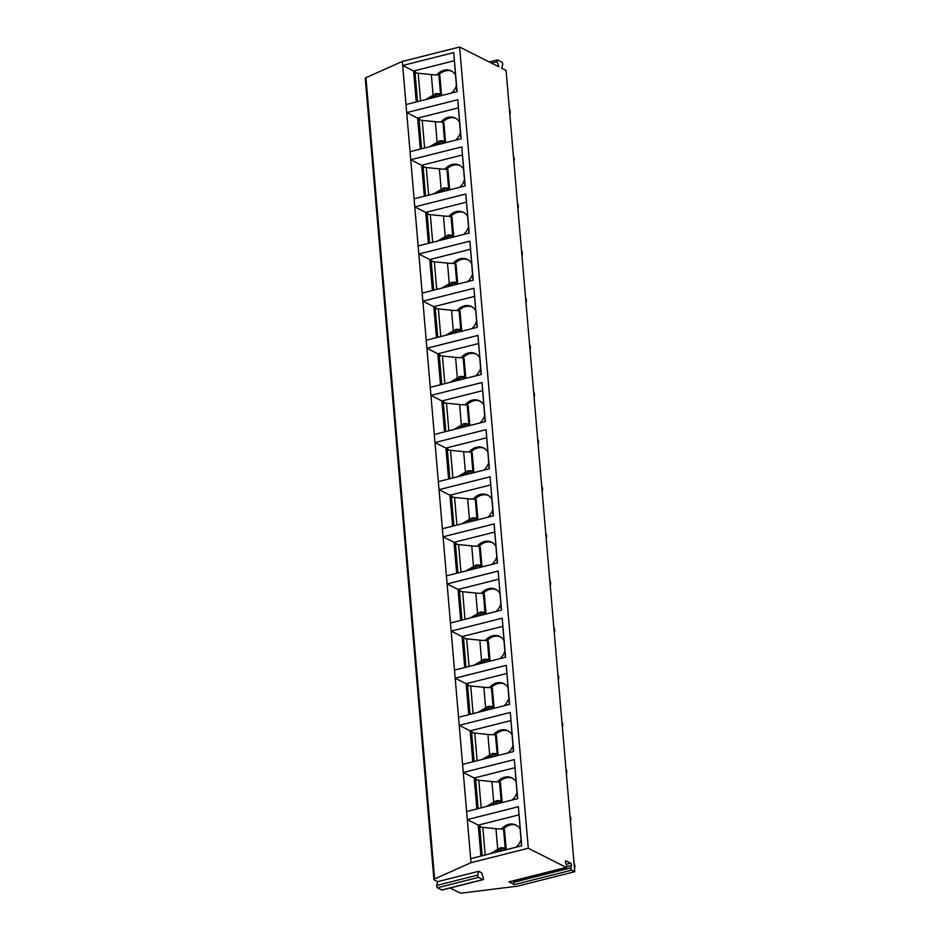 <?xml version="1.0" encoding="UTF-8"?>
<svg xmlns="http://www.w3.org/2000/svg" width="940" height="940" viewBox="0 0 940 940"><rect width="100%" height="100%" fill="white"/><g stroke="black" fill="none" stroke-linecap="round" stroke-linejoin="round"><path stroke-width="1.41" d="M489.235 61.97L497.295 59.937A1.422 0.623 75.8 0 1 497.53 59.972L501.901 62.181A1.422 0.623 75.8 0 1 502.665 64.496L501.748 68.279L506.072 70.465L574.763 871.709L517.482 886.173L462.48 893A2.855 0.905 -4.9 0 1 459.578 892.765L450.107 887.983M478.695 871.298L477.767 875.081A1.422 0.623 75.8 0 0 478.531 877.396L482.913 879.605A1.422 0.623 75.8 0 0 483.137 879.64A1.422 0.623 75.8 0 0 483.325 877.878L481.632 872.778L478.695 871.298L437.594 881.661L434.268 879.993A2.855 0.905 -4.9 0 1 433.928 879.605L365.237 78.361A2.855 0.905 -4.9 0 1 365.93 77.679L402.32 61.453L459.601 47L498.811 66.799L497.107 61.699L491.503 63.109M437.594 881.661L436.677 885.457A1.422 0.623 75.8 0 0 437.441 887.771L441.812 889.98A1.422 0.623 75.8 0 0 442.047 890.016A1.422 0.623 75.8 0 0 442.235 889.875M433.928 879.605A2.855 0.905 -4.9 0 1 434.621 878.935L471.011 862.697L528.292 848.244L566.232 867.409A1.422 0.623 75.8 0 0 566.468 867.444A1.422 0.623 75.8 0 0 566.655 865.681L565.633 862.591A1.422 0.623 75.8 0 1 565.821 860.84A1.422 0.623 75.8 0 1 566.056 860.875L565.633 860.981M471.011 862.697L402.661 65.495L453.726 52.617L456.875 91.709M402.32 61.453L402.661 65.495L413.6 71.017L416.255 101.967M454.22 60.771L413.6 71.017M406.01 104.552L457.075 91.662L453.726 52.617M459.601 47L528.292 848.244M470.658 858.667L521.723 845.777L518.375 806.72L521.524 845.824M518.868 814.886L478.248 825.132L467.309 819.61L518.375 806.72M466.616 811.525L517.682 798.648L514.333 759.591L517.482 798.695M514.826 767.745L474.207 778.003L463.279 772.48L514.333 759.591M462.586 764.396L513.639 751.518L510.291 712.461L513.44 751.565M510.784 720.616L470.164 730.862L459.237 725.339L510.291 712.461M458.544 717.267L509.598 704.377L506.249 665.332L509.398 704.436M506.754 673.486L466.123 683.732L455.195 678.21L506.249 665.332M454.502 670.138L505.555 657.248L502.207 618.191L505.356 657.295M502.712 626.357L462.092 636.603L451.153 631.081L502.207 618.191M450.46 622.997L501.514 610.119L498.165 571.062L501.326 610.166M498.67 579.216L458.05 589.474L447.111 583.952L498.165 571.062M446.418 575.868L497.471 562.99L494.123 523.933L497.284 563.037M494.628 532.087L454.008 542.333L443.069 536.811L494.123 523.933M442.376 528.738L493.441 515.848L490.093 476.803L493.241 515.907M490.586 484.958L449.966 495.204L439.027 489.681L490.093 476.803M438.334 481.609L489.399 468.719L486.051 429.662L489.2 468.766M486.544 437.829L445.924 448.075L434.985 442.552L486.051 429.662M434.292 434.468L485.357 421.59L482.009 382.533L485.157 421.637M482.502 390.688L441.882 400.945L430.943 395.423L482.009 382.533M430.25 387.339L481.315 374.461L477.966 335.404L481.115 374.508M478.46 343.558L437.84 353.804L426.913 348.282L477.966 335.404M426.22 340.21L477.273 327.32L473.924 288.274L477.074 327.379M474.418 296.429L433.798 306.675L422.871 301.153L473.924 288.274M422.178 293.08L473.231 280.191L469.882 241.145L473.031 280.238M470.388 249.3L429.756 259.546L418.829 254.023L469.882 241.145M418.136 245.939L469.189 233.061L465.841 194.004L468.99 233.108M466.346 202.159L425.726 212.417L414.787 206.894L465.841 194.004M414.094 198.81L465.147 185.932L461.798 146.875L464.959 185.979M462.304 155.03L421.684 165.275L410.745 159.765L461.798 146.875M410.052 151.681L461.105 138.791L457.768 99.746L460.917 138.85M458.262 107.9L417.642 118.146L406.703 112.624L457.768 99.746M566.056 860.875L570.709 863.226A1.422 0.623 75.8 0 1 571.473 865.54L570.909 867.832A1.422 0.623 75.8 0 0 571.685 870.158L574.763 871.709M497.295 59.937A1.422 0.623 75.8 0 0 497.107 61.699M509.374 881.755A1.422 0.623 -104.2 0 1 509.186 881.896A1.422 0.623 -104.2 0 1 508.951 881.861L514.391 884.611A1.422 0.623 -104.2 0 1 513.628 882.296L514.027 880.674M574.046 863.296A5.699 4.806 116.8 0 1 574.493 868.454M570.004 816.167A5.699 4.806 116.8 0 1 570.451 821.325M565.962 769.038A5.699 4.806 116.8 0 1 566.409 774.196M561.92 721.908A5.699 4.806 116.8 0 1 562.367 727.055M557.878 674.767A5.699 4.806 116.8 0 1 558.325 679.925M553.848 627.638A5.699 4.806 116.8 0 1 554.283 632.796M549.806 580.509A5.699 4.806 116.8 0 1 550.241 585.667M545.764 533.38A5.699 4.806 116.8 0 1 546.199 538.526M541.722 486.238A5.699 4.806 116.8 0 1 542.168 491.397M537.68 439.109A5.699 4.806 116.8 0 1 538.127 444.268M533.638 391.98A5.699 4.806 116.8 0 1 534.085 397.138M529.596 344.851A5.699 4.806 116.8 0 1 530.043 349.997M525.554 297.71A5.699 4.806 116.8 0 1 526.001 302.868M521.512 250.581A5.699 4.806 116.8 0 1 521.959 255.739M517.482 203.451A5.699 4.806 116.8 0 1 517.917 208.609M513.44 156.322A5.699 4.806 116.8 0 1 513.875 161.468M509.398 109.181A5.699 4.806 116.8 0 1 509.832 114.339M478.248 825.132L480.904 856.082M485.204 854.989L482.843 827.376L480.481 826.953L479.706 825.449A7.661 6.463 -63.2 0 0 481.21 827.2M501.561 828.986A13.536 11.421 116.8 0 1 515.919 825.026A13.536 11.421 116.8 0 1 520.079 829.021M521.007 839.784A13.536 11.421 116.8 0 1 516.119 847.187M505.462 849.877A13.536 11.421 116.8 0 1 503.711 849.196A13.536 11.421 116.8 0 1 502.618 848.562L494.393 852.674M490.198 853.732L500.339 847.833A5.699 1.81 -4.9 0 1 505.191 848.303L506.143 848.702L504.522 829.856L503.582 829.444A5.699 1.81 175.1 0 0 498.717 828.974L482.843 827.376M502.054 848.702L500.339 847.833M506.143 848.702L503.993 849.255A13.536 11.421 -63.2 0 0 504.404 849.513M516.589 825.402A13.536 11.421 -63.2 0 0 503.241 829.315M503.993 849.255L502.618 848.562M474.207 778.003L476.862 808.941M481.163 807.86L478.801 780.247L476.439 779.812L475.675 778.32A7.661 6.463 -63.2 0 0 477.168 780.071M497.519 781.857A13.536 11.421 116.8 0 1 511.877 777.897A13.536 11.421 116.8 0 1 516.037 781.892M516.965 792.655A13.536 11.421 116.8 0 1 512.077 800.058M501.42 802.748A13.536 11.421 116.8 0 1 499.669 802.067A13.536 11.421 116.8 0 1 498.576 801.432L490.351 805.545M486.156 806.602L496.297 800.692A5.699 1.81 -4.9 0 1 501.161 801.162L502.101 801.573L500.491 782.726L499.539 782.315A5.699 1.81 175.1 0 0 494.675 781.845L478.801 780.247M498.024 801.573L496.297 800.692M502.101 801.573L499.951 802.114A13.536 11.421 -63.2 0 0 500.362 802.384M512.547 778.273A13.536 11.421 -63.2 0 0 499.199 782.186M499.951 802.114L498.576 801.432M470.164 730.862L472.82 761.811M477.132 760.73L474.759 733.106L472.397 732.683L471.633 731.191A7.661 6.463 -63.2 0 0 473.126 732.942M493.488 734.727A13.536 11.421 116.8 0 1 507.835 730.768A13.536 11.421 116.8 0 1 512.006 734.763M512.923 745.526A13.536 11.421 116.8 0 1 508.035 752.928M497.378 755.619A13.536 11.421 116.8 0 1 495.627 754.938A13.536 11.421 116.8 0 1 494.534 754.291L486.309 758.404M482.114 759.461L492.255 753.563A5.699 1.81 -4.9 0 1 497.119 754.033L498.059 754.444L496.449 735.585L495.498 735.186A5.699 1.81 175.1 0 0 490.633 734.716L474.759 733.106M493.982 754.432L492.255 753.563M498.059 754.444L495.909 754.985A13.536 11.421 -63.2 0 0 496.32 755.255M508.505 731.132A13.536 11.421 -63.2 0 0 495.157 735.057M495.909 754.985L494.534 754.291M466.123 683.732L468.778 714.682M473.09 713.589L470.717 685.977L468.355 685.554L467.591 684.05A7.661 6.463 -63.2 0 0 469.084 685.812M489.446 687.598A13.536 11.421 116.8 0 1 503.793 683.627A13.536 11.421 116.8 0 1 507.964 687.634M508.881 698.397A13.536 11.421 116.8 0 1 504.005 705.799M493.336 708.49A13.536 11.421 116.8 0 1 491.585 707.808A13.536 11.421 116.8 0 1 490.504 707.162L482.279 711.275M478.084 712.332L488.213 706.434A5.699 1.81 -4.9 0 1 493.077 706.904L494.017 707.315L492.407 688.456L491.456 688.045A5.699 1.81 175.1 0 0 486.591 687.575L470.717 685.977M489.94 707.303L488.213 706.434M494.017 707.315L491.867 707.855A13.536 11.421 -63.2 0 0 492.278 708.125M504.463 684.003A13.536 11.421 -63.2 0 0 491.115 687.927M491.867 707.855L490.504 707.162M462.092 636.603L464.736 667.553M469.048 666.46L466.675 638.848L464.313 638.425L463.549 636.92A7.661 6.463 -63.2 0 0 465.053 638.671M485.404 640.457A13.536 11.421 116.8 0 1 499.751 636.498A13.536 11.421 116.8 0 1 503.922 640.493M504.839 651.255A13.536 11.421 116.8 0 1 499.963 658.658M489.294 661.349A13.536 11.421 116.8 0 1 487.543 660.667A13.536 11.421 116.8 0 1 486.462 660.033L478.237 664.145M474.042 665.203L484.171 659.304A5.699 1.81 -4.9 0 1 489.035 659.774L489.987 660.174L488.365 641.327L487.413 640.916A5.699 1.81 175.1 0 0 482.549 640.445L466.675 638.848M485.898 660.174L484.171 659.304M489.987 660.174L487.825 660.726A13.536 11.421 -63.2 0 0 488.248 660.996M500.421 636.874A13.536 11.421 -63.2 0 0 487.073 640.786M487.825 660.726L486.462 660.033M458.05 589.474L460.694 620.412M465.006 619.331L462.633 591.718L460.283 591.284L459.507 589.791A7.661 6.463 -63.2 0 0 461.011 591.542M481.362 593.328A13.536 11.421 116.8 0 1 495.709 589.368A13.536 11.421 116.8 0 1 499.88 593.363M500.797 604.126A13.536 11.421 116.8 0 1 495.921 611.529M485.252 614.22A13.536 11.421 116.8 0 1 483.501 613.538A13.536 11.421 116.8 0 1 482.42 612.904L474.195 617.016M470 618.073L480.129 612.163A5.699 1.81 -4.9 0 1 484.993 612.633L485.945 613.045L484.323 594.197L483.372 593.786A5.699 1.81 175.1 0 0 478.519 593.316L462.633 591.718M481.856 613.045L480.129 612.163M485.945 613.045L483.783 613.585A13.536 11.421 -63.2 0 0 484.206 613.855M496.379 589.744A13.536 11.421 -63.2 0 0 483.031 593.657M483.783 613.585L482.42 612.904M454.008 542.333L456.664 573.283M460.964 572.202L458.603 544.577L456.241 544.154L455.465 542.662A7.661 6.463 -63.2 0 0 456.969 544.413M477.32 546.199A13.536 11.421 116.8 0 1 491.667 542.239A13.536 11.421 116.8 0 1 495.838 546.234M496.767 556.997A13.536 11.421 116.8 0 1 491.879 564.399M481.21 567.09A13.536 11.421 116.8 0 1 479.459 566.409A13.536 11.421 116.8 0 1 478.378 565.763L470.153 569.875M465.958 570.933L476.087 565.034A5.699 1.81 -4.9 0 1 480.951 565.504L481.903 565.915L480.281 547.057L479.341 546.657A5.699 1.81 175.1 0 0 474.477 546.187L458.603 544.577M477.814 565.904L476.087 565.034M481.903 565.915L479.741 566.456A13.536 11.421 -63.2 0 0 480.164 566.726M492.337 542.603A13.536 11.421 -63.2 0 0 479.001 546.528M479.741 566.456L478.378 565.763M449.966 495.204L452.622 526.153M456.922 525.061L454.561 497.448L452.199 497.025L451.423 495.521A7.661 6.463 -63.2 0 0 452.927 497.284M473.278 499.07A13.536 11.421 116.8 0 1 487.625 495.098A13.536 11.421 116.8 0 1 491.796 499.105M492.724 509.868A13.536 11.421 116.8 0 1 487.837 517.27M477.179 519.961A13.536 11.421 116.8 0 1 475.429 519.279A13.536 11.421 116.8 0 1 474.336 518.633L466.111 522.746M461.916 523.803L472.045 517.905A5.699 1.81 -4.9 0 1 476.909 518.375L477.861 518.786L476.239 499.927L475.299 499.528A5.699 1.81 175.1 0 0 470.435 499.046L454.561 497.448M473.772 518.774L472.045 517.905M477.861 518.786L475.699 519.327A13.536 11.421 -63.2 0 0 476.122 519.597M488.295 495.474A13.536 11.421 -63.2 0 0 474.959 499.399M475.699 519.327L474.336 518.633M445.924 448.075L448.58 479.024M452.88 477.931L450.519 450.319L448.157 449.896L447.381 448.392A7.661 6.463 -63.2 0 0 448.885 450.143M469.236 451.929A13.536 11.421 116.8 0 1 483.583 447.969A13.536 11.421 116.8 0 1 487.754 451.964M488.683 462.727A13.536 11.421 116.8 0 1 483.795 470.129M473.137 472.82A13.536 11.421 116.8 0 1 471.387 472.139A13.536 11.421 116.8 0 1 470.294 471.504L462.069 475.616M457.874 476.674L468.003 470.776A5.699 1.81 -4.9 0 1 472.867 471.245L473.819 471.645L472.197 452.798L471.257 452.387A5.699 1.81 175.1 0 0 466.393 451.917L450.519 450.319M469.73 471.645L468.003 470.776M473.819 471.645L471.657 472.197A13.536 11.421 -63.2 0 0 472.08 472.468M484.253 448.345A13.536 11.421 -63.2 0 0 470.916 452.257M471.657 472.197L470.294 471.504M441.882 400.945L444.538 431.883M448.838 430.802L446.477 403.19L444.115 402.755L443.339 401.262A7.661 6.463 -63.2 0 0 444.843 403.013M465.194 404.799A13.536 11.421 116.8 0 1 479.553 400.839A13.536 11.421 116.8 0 1 483.712 404.835M484.64 415.598A13.536 11.421 116.8 0 1 479.753 423M469.095 425.691A13.536 11.421 116.8 0 1 467.345 425.009A13.536 11.421 116.8 0 1 466.252 424.375L458.027 428.487M453.832 429.545L463.972 423.635A5.699 1.81 -4.9 0 1 468.825 424.116L469.777 424.516L468.167 405.669L467.215 405.257A5.699 1.81 175.1 0 0 462.351 404.788L446.477 403.19M465.7 424.516L463.972 423.635M469.777 424.516L467.627 425.056A13.536 11.421 -63.2 0 0 468.038 425.327M480.223 401.215A13.536 11.421 -63.2 0 0 466.875 405.128M467.627 425.056L466.252 424.375M437.84 353.804L440.496 384.754M444.808 383.673L442.435 356.048L440.073 355.626L439.309 354.133A7.661 6.463 -63.2 0 0 440.801 355.884M461.152 357.67A13.536 11.421 116.8 0 1 475.511 353.71A13.536 11.421 116.8 0 1 479.682 357.705M480.599 368.468A13.536 11.421 116.8 0 1 475.711 375.871M465.053 378.562A13.536 11.421 116.8 0 1 463.303 377.88A13.536 11.421 116.8 0 1 462.21 377.234L453.985 381.346M449.79 382.404L459.93 376.505A5.699 1.81 -4.9 0 1 464.795 376.975L465.735 377.387L464.125 358.528L463.173 358.128A5.699 1.81 175.1 0 0 458.309 357.658L442.435 356.048M461.657 377.375L459.93 376.505M465.735 377.387L463.585 377.927A13.536 11.421 -63.2 0 0 463.996 378.197M476.18 354.075A13.536 11.421 -63.2 0 0 462.832 357.999M463.585 377.927L462.21 377.234M433.798 306.675L436.454 337.624M440.766 336.532L438.393 308.919L436.031 308.496L435.267 306.992A7.661 6.463 -63.2 0 0 436.759 308.755M457.122 310.541A13.536 11.421 116.8 0 1 471.469 306.581A13.536 11.421 116.8 0 1 475.64 310.576M476.556 321.339A13.536 11.421 116.8 0 1 471.669 328.741M461.011 331.432A13.536 11.421 116.8 0 1 459.261 330.751A13.536 11.421 116.8 0 1 458.168 330.105L449.954 334.217M445.748 335.274L455.888 329.376A5.699 1.81 -4.9 0 1 460.753 329.846L461.693 330.257L460.083 311.399L459.131 310.999A5.699 1.81 175.1 0 0 454.267 310.517L438.393 308.919M457.615 330.245L455.888 329.376M461.693 330.257L459.543 330.798A13.536 11.421 -63.2 0 0 459.954 331.068M472.139 306.945A13.536 11.421 -63.2 0 0 458.791 310.87M459.543 330.798L458.168 330.105M429.756 259.546L432.412 290.495M436.724 289.403L434.351 261.79L431.989 261.367L431.225 259.863A7.661 6.463 -63.2 0 0 432.717 261.614M453.08 263.4A13.536 11.421 116.8 0 1 467.427 259.44A13.536 11.421 116.8 0 1 471.598 263.435M472.514 274.198A13.536 11.421 116.8 0 1 467.638 281.601M456.969 284.291A13.536 11.421 116.8 0 1 455.219 283.61A13.536 11.421 116.8 0 1 454.138 282.975L445.913 287.088M441.718 288.145L451.846 282.247A5.699 1.81 -4.9 0 1 456.711 282.717L457.651 283.116L456.041 264.269L455.089 263.858A5.699 1.81 175.1 0 0 450.225 263.388L434.351 261.79M453.574 283.116L451.846 282.247M457.651 283.116L455.501 283.668A13.536 11.421 -63.2 0 0 455.912 283.939M468.096 259.816A13.536 11.421 -63.2 0 0 454.748 263.729M455.501 283.668L454.138 282.975M425.726 212.417L428.37 243.354M432.682 242.273L430.309 214.661L427.959 214.226L427.183 212.734A7.661 6.463 -63.2 0 0 428.687 214.484M449.038 216.27A13.536 11.421 116.8 0 1 463.385 212.311A13.536 11.421 116.8 0 1 467.556 216.306M468.473 227.069A13.536 11.421 116.8 0 1 463.596 234.471M452.927 237.162A13.536 11.421 116.8 0 1 451.177 236.481A13.536 11.421 116.8 0 1 450.096 235.846L441.87 239.959M437.676 241.016L447.804 235.106A5.699 1.81 -4.9 0 1 452.669 235.588L453.62 235.987L451.999 217.14L451.047 216.729A5.699 1.81 175.1 0 0 446.183 216.259L430.309 214.661M449.531 235.987L447.804 235.106M453.62 235.987L451.459 236.528A13.536 11.421 -63.2 0 0 451.882 236.798M464.055 212.687A13.536 11.421 -63.2 0 0 450.707 216.6M451.459 236.528L450.096 235.846M421.684 165.275L424.328 196.225M428.64 195.144L426.267 167.52L423.916 167.097L423.141 165.605A7.661 6.463 -63.2 0 0 424.645 167.355M444.996 169.141A13.536 11.421 116.8 0 1 459.343 165.182A13.536 11.421 116.8 0 1 463.514 169.177M464.43 179.939A13.536 11.421 116.8 0 1 459.554 187.342M448.885 190.033A13.536 11.421 116.8 0 1 447.135 189.351A13.536 11.421 116.8 0 1 446.054 188.705L437.829 192.817M433.634 193.887L443.762 187.976A5.699 1.81 -4.9 0 1 448.627 188.447L449.579 188.858L447.957 169.999L447.005 169.6A5.699 1.81 175.1 0 0 442.153 169.13L426.267 167.52M445.49 188.846L443.762 187.976M449.579 188.858L447.416 189.398A13.536 11.421 -63.2 0 0 447.839 189.668M460.013 165.546A13.536 11.421 -63.2 0 0 446.664 169.47M447.416 189.398L446.054 188.705M417.642 118.146L420.298 149.096M424.598 148.003L422.236 120.391L419.875 119.968L419.099 118.463A7.661 6.463 -63.2 0 0 420.603 120.226M440.954 122.012A13.536 11.421 116.8 0 1 455.301 118.052A13.536 11.421 116.8 0 1 459.472 122.047M460.4 132.81A13.536 11.421 116.8 0 1 455.512 140.213M444.855 142.904A13.536 11.421 116.8 0 1 443.093 142.222A13.536 11.421 116.8 0 1 442.012 141.576L433.787 145.688M429.592 146.746L439.72 140.847A5.699 1.81 -4.9 0 1 444.585 141.317L445.537 141.728L443.915 122.87L442.975 122.47A5.699 1.81 175.1 0 0 438.111 121.989L422.236 120.391M441.447 141.717L439.72 140.847M445.537 141.728L443.375 142.269A13.536 11.421 -63.2 0 0 443.798 142.539M455.971 118.416A13.536 11.421 -63.2 0 0 442.634 122.341M443.375 142.269L442.012 141.576M420.556 100.874L418.194 73.261L415.832 72.838L415.057 71.334A7.661 6.463 -63.2 0 0 416.561 73.085M436.912 74.871A13.536 11.421 116.8 0 1 451.259 70.911A13.536 11.421 116.8 0 1 455.43 74.906M456.358 85.669A13.536 11.421 116.8 0 1 451.47 93.072M440.813 95.763A13.536 11.421 116.8 0 1 439.062 95.093A13.536 11.421 116.8 0 1 437.97 94.447L429.745 98.559M425.55 99.617L435.678 93.718A5.699 1.81 -4.9 0 1 440.543 94.188L441.495 94.588L439.873 75.74L438.933 75.329A5.699 1.81 175.1 0 0 434.069 74.859L418.194 73.261M437.406 94.588L435.678 93.718M441.495 94.588L439.332 95.14A13.536 11.421 -63.2 0 0 439.755 95.41M451.929 71.287A13.536 11.421 -63.2 0 0 438.592 75.2M439.332 95.14L437.97 94.447M365.93 77.679L434.621 878.935M570.909 867.832L513.628 882.296M514.391 884.611L571.685 870.158M508.951 881.861L566.232 867.409M570.709 863.226L566.221 864.354M571.473 865.54L566.808 866.715M482.913 879.605L441.812 889.98M478.531 877.396L437.441 887.771M477.767 875.081L436.677 885.457M505.191 848.303L503.582 829.444M497.73 849.079L495.968 828.587M501.161 801.162L499.539 782.315M493.688 801.949L491.937 781.457M497.119 754.033L495.498 735.186M489.646 754.808L487.895 734.328M493.077 706.904L491.456 688.045M485.604 707.679L483.853 687.187M489.035 659.774L487.413 640.916M481.562 660.55L479.811 640.058M484.993 612.633L483.372 593.786M477.52 613.42L475.769 592.928M480.951 565.504L479.341 546.657M473.49 566.279L471.727 545.799M476.909 518.375L475.299 499.528M469.448 519.15L467.685 498.658M472.867 471.245L471.257 452.387M465.406 472.021L463.643 451.529M468.825 424.116L467.215 405.257M461.364 424.892L459.601 404.4M464.795 376.975L463.173 358.128M457.322 377.751L455.571 357.271M460.753 329.846L459.131 310.999M453.28 330.622L451.529 310.141M456.711 282.717L455.089 263.858M449.238 283.492L447.487 263M452.669 235.588L451.047 216.729M445.196 236.363L443.445 215.871M448.627 188.447L447.005 169.6M441.166 189.222L439.403 168.742M444.585 141.317L442.975 122.47M437.123 142.093L435.361 121.613M440.543 94.188L438.933 75.329M433.082 94.963L431.319 74.472M509.186 881.896L566.468 867.444M442.047 890.016L483.137 879.64M482.173 855.752L479.6 825.861M478.131 808.623L475.57 778.731M474.089 761.494L471.528 731.602M470.047 714.365L467.486 684.473M466.005 667.224L463.444 637.343M461.963 620.095L459.402 590.202M457.921 572.965L455.36 543.073M453.879 525.836L451.318 495.944M449.849 478.695L447.276 448.815M445.807 431.566L443.245 401.674M441.765 384.437L439.203 354.545M437.723 337.307L435.161 307.415M433.681 290.166L431.119 260.286M429.639 243.037L427.077 213.145M425.597 195.908L423.035 166.016M421.555 148.779L418.993 118.887M417.513 101.649L414.951 71.757"/></g></svg>
